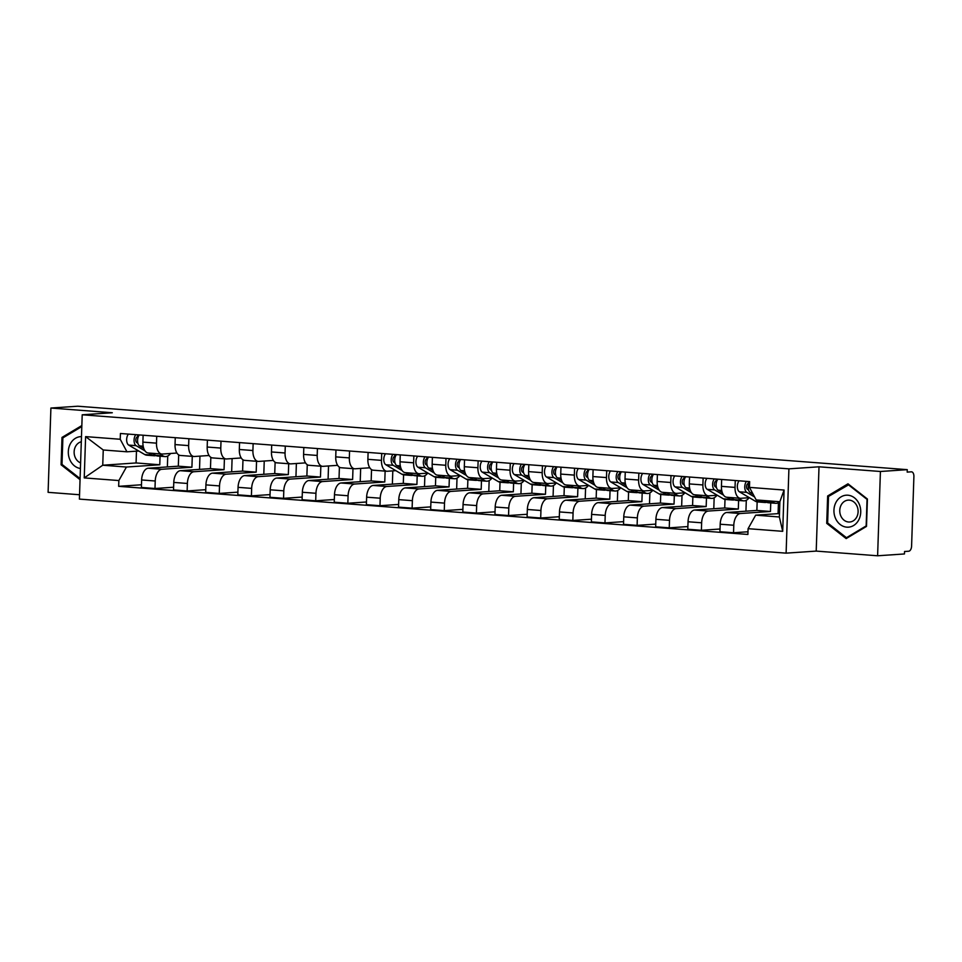 <?xml version="1.0" encoding="UTF-8"?>
<svg xmlns="http://www.w3.org/2000/svg" width="962" height="962" viewBox="0 0 962 962"><rect width="100%" height="100%" fill="white"/><g stroke="black" fill="none" stroke-linecap="round" stroke-linejoin="round"><path stroke-width="1.44" d="M877.609 555.783L880.41 471.488L907.262 469.66L77.754 406.217L50.902 408.044L112.301 412.746L82.203 414.79L79.401 499.098L786.11 553.15L816.209 551.094L877.609 555.783L904.46 553.956L904.545 551.503L908.729 551.214A4.93 2.682 94.4 0 0 911.591 546.115L913.9 476.563A4.93 2.682 94.4 0 0 911.579 471.837A4.93 2.682 94.4 0 0 911.363 471.825L911.579 471.837M50.902 408.044L48.1 492.34L79.545 494.745M880.41 471.488L819.011 466.798L788.912 468.855L82.203 414.79M907.262 469.66L907.178 472.114L911.363 471.825M178.691 454.87L178.319 466.185L148.22 468.229A11.34 6.181 94.4 0 0 141.63 479.966L141.39 487.457L154.99 488.504L155.231 481A11.34 6.181 -85.6 0 1 161.82 469.276L191.919 467.219L192.28 456.361M156.493 443.157L142.893 442.111A11.34 6.181 94.4 0 0 148.232 452.994L161.832 454.04A11.34 6.181 -85.6 0 1 156.493 443.157L156.722 436.267M142.893 442.111L143.122 435.221M173.617 487.229L154.99 488.504M199.952 456.12L199.519 469.384M176.936 453.042L162.325 454.04A11.34 6.181 -85.6 0 1 161.832 454.04M210.834 457.335L210.462 468.638L180.363 470.695A11.34 6.181 94.4 0 0 173.773 482.419L173.533 489.923L187.133 490.957L187.374 483.465A11.34 6.181 -85.6 0 1 193.963 471.729L224.05 469.684L224.411 458.826M175.264 437.686L175.036 444.576A11.34 6.181 94.4 0 0 180.375 455.459L193.975 456.493A11.34 6.181 -85.6 0 1 188.636 445.61L188.865 438.72M205.76 489.682L187.133 490.957M232.095 458.573L231.662 471.849M209.079 455.495L194.468 456.493A11.34 6.181 -85.6 0 1 193.975 456.493M242.977 459.788L242.604 471.091L212.506 473.148A11.34 6.181 94.4 0 0 205.916 484.884L205.676 492.376L219.264 493.422L219.516 485.918A11.34 6.181 -85.6 0 1 226.106 474.194L256.193 472.138L256.553 461.279M207.407 440.139L207.179 447.029A11.34 6.181 94.4 0 0 212.518 457.912L226.118 458.958A11.34 6.181 -85.6 0 1 220.779 448.076L221.007 441.185M237.903 492.147L219.264 493.422M264.237 461.038L263.804 474.302M241.221 457.96L226.611 458.958A11.34 6.181 -85.6 0 1 226.118 458.958M275.12 462.253L274.735 473.557L244.649 475.613A11.34 6.181 94.4 0 0 238.059 487.337L237.818 494.829L251.407 495.875L251.659 488.383A11.34 6.181 -85.6 0 1 258.249 476.647L288.335 474.591L288.696 463.744M239.55 442.604L239.322 449.494A11.34 6.181 94.4 0 0 244.661 460.365L258.261 461.411A11.34 6.181 -85.6 0 1 252.91 450.529L253.138 443.638M270.045 494.6L251.407 495.875M296.38 463.492L295.947 476.755M273.364 460.413L258.754 461.411A11.34 6.181 -85.6 0 1 258.261 461.411M307.263 464.706L306.878 476.01L276.791 478.066A11.34 6.181 94.4 0 0 270.202 489.802L269.949 497.294L283.549 498.328L283.802 490.836A11.34 6.181 -85.6 0 1 290.38 479.112L320.478 477.056L320.839 466.197M271.693 445.057L271.464 451.948A11.34 6.181 94.4 0 0 276.803 462.83L290.404 463.864A11.34 6.181 -85.6 0 1 285.053 452.994L285.281 446.103M302.188 497.065L283.549 498.328M328.523 465.957L328.09 479.22M305.507 462.878L290.885 463.876A11.34 6.181 -85.6 0 1 290.404 463.864M339.406 467.159L339.021 478.475L308.934 480.531A11.34 6.181 94.4 0 0 302.345 492.255L302.092 499.747L315.692 500.793L315.945 493.29A11.34 6.181 -85.6 0 1 322.523 481.565L352.621 479.509L352.982 468.65M303.824 447.51L303.595 454.413A11.34 6.181 94.4 0 0 308.946 465.283L322.547 466.329A11.34 6.181 -85.6 0 1 317.195 455.447L317.424 448.557M334.331 499.518L315.692 500.793M360.666 468.41L360.221 481.673M337.65 465.331L323.028 466.329A11.34 6.181 -85.6 0 1 322.547 466.329M371.536 469.624L371.164 480.928L341.065 482.984A11.34 6.181 94.4 0 0 334.487 494.708L334.235 502.212L347.835 503.246L348.088 495.755A11.34 6.181 -85.6 0 1 354.665 484.03L384.764 481.974L385.125 471.115M335.966 449.975L335.738 456.866A11.34 6.181 94.4 0 0 341.089 467.748L354.689 468.783A11.34 6.181 -85.6 0 1 349.338 457.912L349.567 451.01M366.474 501.984L347.835 503.246M392.809 470.875L392.364 484.139M369.793 467.785L355.17 468.783A11.34 6.181 -85.6 0 1 354.689 468.783M403.595 474.831L403.306 483.393L373.208 485.449A11.34 6.181 94.4 0 0 366.63 497.174L366.378 504.665L379.978 505.711L380.23 498.208A11.34 6.181 -85.6 0 1 386.808 486.483L416.907 484.427L417.195 475.877M368.109 452.429L367.881 459.319A11.34 6.181 94.4 0 0 373.232 470.202L386.832 471.248A11.34 6.181 -85.6 0 1 381.481 460.365L381.71 453.475M398.617 504.437L379.978 505.711M424.867 475.685L424.507 486.592M395.851 470.658L387.313 471.248A11.34 6.181 -85.6 0 1 386.832 471.248M435.738 477.284L435.449 485.846L405.351 487.902A11.34 6.181 94.4 0 0 398.773 499.627L398.521 507.13L412.121 508.164L412.373 500.673A11.34 6.181 -85.6 0 1 418.951 488.936L449.05 486.892L449.338 478.342M400.252 454.894L400.024 461.784A11.34 6.181 94.4 0 0 405.375 472.667L418.963 473.701A11.34 6.181 -85.6 0 1 413.624 462.818L413.852 455.928M430.748 506.89L412.121 508.164M457.01 478.138L456.649 489.057M427.994 473.124L419.456 473.701A11.34 6.181 -85.6 0 1 418.963 473.701M467.881 479.749L467.592 488.311L437.494 490.355A11.34 6.181 94.4 0 0 430.916 502.092L430.663 509.583L444.264 510.63L444.516 503.126A11.34 6.181 -85.6 0 1 451.094 491.402L481.192 489.345L481.469 480.796M432.395 457.347L432.166 464.237A11.34 6.181 94.4 0 0 437.518 475.12L451.106 476.166A11.34 6.181 -85.6 0 1 445.767 465.283L445.995 458.393M462.89 509.355L444.264 510.63M489.153 480.603L488.792 491.51M460.137 475.577L451.599 476.166A11.34 6.181 -85.6 0 1 451.106 476.166M500.024 482.202L499.735 490.764L469.636 492.821A11.34 6.181 94.4 0 0 463.059 504.545L462.806 512.049L476.406 513.083L476.659 505.591A11.34 6.181 -85.6 0 1 483.237 493.855L513.335 491.798L513.612 483.261M464.538 459.812L464.309 466.702A11.34 6.181 94.4 0 0 469.648 477.585L483.249 478.619A11.34 6.181 -85.6 0 1 477.91 467.736L478.138 460.846M495.033 511.808L476.406 513.083M521.296 483.056L520.935 493.975M492.279 478.042L483.742 478.619A11.34 6.181 -85.6 0 1 483.249 478.619M532.154 484.668L531.878 493.217L501.779 495.274A11.34 6.181 94.4 0 0 495.202 507.01L494.949 514.502L508.549 515.536L508.79 508.044A11.34 6.181 -85.6 0 1 515.379 496.32L545.478 494.264L545.755 485.714M496.681 462.265L496.452 469.155A11.34 6.181 94.4 0 0 501.791 480.038L515.391 481.072A11.34 6.181 -85.6 0 1 510.052 470.202L510.281 463.311M527.176 514.273L508.549 515.536M553.439 485.521L553.078 496.428M524.422 480.495L515.885 481.084A11.34 6.181 -85.6 0 1 515.391 481.072M564.297 487.121L564.021 495.683L533.922 497.739A11.34 6.181 94.4 0 0 527.344 509.463L527.092 516.955L540.692 518.001L540.933 510.509A11.34 6.181 -85.6 0 1 547.522 498.773L577.621 496.717L577.897 488.179M528.823 464.73L528.595 471.62A11.34 6.181 94.4 0 0 533.934 482.491L547.534 483.537A11.34 6.181 -85.6 0 1 542.195 472.655L542.424 465.764M559.319 516.726L540.692 518.001M585.581 487.974L585.221 498.881M556.565 482.96L548.027 483.537A11.34 6.181 -85.6 0 1 547.534 483.537M596.44 489.586L596.163 498.136L566.065 500.192A11.34 6.181 94.4 0 0 559.475 511.928L559.235 519.42L572.835 520.454L573.075 512.962A11.34 6.181 -85.6 0 1 579.665 501.238L609.764 499.182L610.04 490.632M560.966 467.183L560.738 474.074A11.34 6.181 94.4 0 0 566.077 484.956L579.677 485.99A11.34 6.181 -85.6 0 1 574.338 475.12L574.567 468.229M591.462 519.191L572.835 520.454M617.724 490.44L617.363 501.346M588.708 485.413L580.17 486.002A11.34 6.181 -85.6 0 1 579.677 485.99M628.583 492.039L628.306 500.601L598.208 502.657A11.34 6.181 94.4 0 0 591.618 514.381L591.377 521.873L604.978 522.919L605.218 515.416A11.34 6.181 -85.6 0 1 611.808 503.691L641.894 501.635L642.183 493.085M593.109 469.636L592.881 476.539A11.34 6.181 94.4 0 0 598.22 487.409L611.82 488.455A11.34 6.181 -85.6 0 1 606.481 477.573L606.709 470.683M623.604 521.644L604.978 522.919M649.867 492.893L649.506 503.799M620.851 487.878L612.313 488.455A11.34 6.181 -85.6 0 1 611.82 488.455M660.726 494.504L660.449 503.054L630.351 505.11A11.34 6.181 94.4 0 0 623.761 516.834L623.52 524.338L637.109 525.372L637.361 517.881A11.34 6.181 -85.6 0 1 643.951 506.156L674.037 504.1L674.326 495.55M625.252 472.101L625.023 478.992A11.34 6.181 94.4 0 0 630.363 489.874L643.963 490.909A11.34 6.181 -85.6 0 1 638.624 480.038L638.852 473.136M655.747 524.098L637.109 525.372M682.01 495.358L681.649 506.265M652.994 490.331L644.456 490.909A11.34 6.181 -85.6 0 1 643.963 490.909M692.868 496.957L692.58 505.519L662.493 507.563A11.34 6.181 94.4 0 0 655.904 519.3L655.663 526.791L669.251 527.837L669.504 520.334A11.34 6.181 -85.6 0 1 676.094 508.609L706.18 506.553L706.469 498.003M657.395 474.555L657.166 481.445A11.34 6.181 94.4 0 0 662.505 492.328L676.106 493.374A11.34 6.181 -85.6 0 1 670.754 482.491L670.983 475.601M687.89 526.563L669.251 527.837M714.153 497.811L713.792 508.718M685.124 492.784L676.599 493.374A11.34 6.181 -85.6 0 1 676.106 493.374M725.011 499.41L724.723 507.972L694.636 510.028A11.34 6.181 94.4 0 0 688.046 521.753L687.794 529.256L701.394 530.29L701.647 522.799A11.34 6.181 -85.6 0 1 708.224 511.062L738.323 509.018L738.612 500.468M689.538 477.02L689.309 483.91A11.34 6.181 94.4 0 0 694.648 494.793L708.248 495.827A11.34 6.181 -85.6 0 1 702.897 484.944L703.126 478.054M720.033 529.016L701.394 530.29M746.296 500.264L745.935 511.183M717.267 495.25L708.729 495.827A11.34 6.181 -85.6 0 1 708.248 495.827M757.154 501.875L756.866 510.437L726.767 512.481A11.34 6.181 94.4 0 0 720.189 524.218L719.937 531.709L733.537 532.756L733.79 525.252A11.34 6.181 -85.6 0 1 740.367 513.528L770.466 511.471L770.754 502.922M721.668 479.473L721.44 486.363A11.34 6.181 94.4 0 0 726.791 497.246L740.391 498.292A11.34 6.181 -85.6 0 1 735.04 487.409L735.269 480.519M747.991 531.77L733.537 532.756M778.438 502.729L778.066 513.636M749.41 497.703L740.872 498.292A11.34 6.181 -85.6 0 1 740.391 498.292M756.866 510.437L770.466 511.471M724.723 507.972L738.323 509.018M692.58 505.519L706.18 506.553M660.449 503.054L674.037 504.1M628.306 500.601L641.894 501.635M596.163 498.136L609.764 499.182M564.021 495.683L577.621 496.717M531.878 493.217L545.478 494.264M499.735 490.764L513.335 491.798M467.592 488.311L481.192 489.345M435.449 485.846L449.05 486.892M403.306 483.393L416.907 484.427M371.164 480.928L384.764 481.974M339.021 478.475L352.621 479.509M306.878 476.01L320.478 477.056M274.735 473.557L288.335 474.591M242.604 471.091L256.193 472.138M210.462 468.638L224.05 469.684M178.319 466.185L191.919 467.219M136.472 451.154L136.075 462.95L102.742 465.223L126.431 467.039L159.776 464.766L160.053 456.216M136.075 462.95L159.776 464.766M138.72 450.998L126.948 451.803L103.247 449.988L102.742 465.223L84.235 477.898L85.606 436.616L120.226 439.261L126.948 451.803M779.485 513.54L755.675 515.163L779.364 516.979L779.881 501.743L756.18 499.927L749.458 487.385L749.651 481.613L120.418 433.489L120.226 439.261M749.458 487.385L784.078 490.043L782.707 531.325L748.087 528.679L755.675 515.163M126.431 467.039L118.855 480.555L118.663 486.327L747.895 534.451L748.087 528.679M118.855 480.555L84.235 477.898M786.11 553.15L788.912 468.855M81.842 425.553L62.001 437.421L61.099 464.802L80.05 479.653M816.209 551.094L819.011 466.798M867.411 499.025L847.979 483.814L827.645 495.983L826.731 523.364L846.163 538.588L866.497 526.406L867.411 499.025M141.474 484.764L118.663 486.327M167.737 456.012L167.376 466.931M85.606 436.616L103.247 449.988M779.364 516.979L782.707 531.325M763.66 500.505L766.341 502.08A14.791 8.057 -85.6 0 0 768.373 502.741L775.793 503.306A14.791 8.057 -85.6 0 0 779.857 501.743L784.078 490.043M62.398 464.718L61.099 464.802M63.853 437.301L62.001 437.421M828.029 523.28L826.731 523.364M829.484 495.863L827.645 495.983M170.587 453.475A14.791 8.057 -85.6 0 1 165.103 456.601L157.684 456.036A14.791 8.057 -85.6 0 1 155.64 455.375L152.116 453.294M165.103 456.601A14.791 8.057 -85.6 0 1 163.059 455.94L159.536 453.86M143.735 448.352L139.622 445.923A6.157 3.355 -85.6 0 1 137.566 440.921A6.157 3.355 -85.6 0 1 139.358 434.932M137.891 443.254L136.808 442.604A2.958 1.611 -85.6 0 1 135.858 439.393A2.958 1.611 -85.6 0 1 137.542 436.844L138.227 436.892M155.952 455.543A14.791 8.057 -85.6 0 1 154.185 455.76A14.791 8.057 -85.6 0 1 152.14 455.11L148.617 453.03M154.185 455.76L146.765 455.194A14.791 8.057 -85.6 0 1 144.721 454.533L128.704 445.093A6.157 3.355 -85.6 0 1 126.647 440.091A6.157 3.355 -85.6 0 1 128.439 434.102M145.009 450.901L136.123 445.659A6.157 3.355 -85.6 0 1 134.067 440.656A6.157 3.355 -85.6 0 1 135.846 434.668M137.542 436.844L137.602 434.8M81.481 436.616A16.017 13.384 -93.9 0 0 69.841 459.716A16.017 13.384 -93.9 0 0 80.423 468.506M81.301 441.762A10.967 9.163 -93.9 0 0 75.18 457.371A10.967 9.163 -93.9 0 0 80.604 462.902M80.086 478.571L62.001 464.405L62.879 437.878L81.806 426.551M835.473 518.277A16.017 13.384 -93.9 0 0 853.583 525.529A16.017 13.384 -93.9 0 0 859.198 504.076A16.017 13.384 -93.9 0 0 841.101 496.837A16.017 13.384 -93.9 0 0 835.473 518.277M840.812 515.933A10.967 9.163 -93.9 0 0 849.686 522.005A10.967 9.163 -93.9 0 0 857.058 506.204A10.967 9.163 -93.9 0 0 848.195 500.132A10.967 9.163 -93.9 0 0 840.812 515.933M848.219 484.644L867.051 499.386L866.161 525.913L846.464 537.71L827.633 522.967L828.51 496.44L848.977 484.595M847.762 537.626L846.464 537.71M427.717 473.136A14.791 8.057 -85.6 0 1 422.234 476.262L414.814 475.697A14.791 8.057 -85.6 0 1 412.782 475.036L409.247 472.955M422.234 476.262A14.791 8.057 -85.6 0 1 420.202 475.613L416.666 473.532M400.877 468.025L396.753 465.596A6.157 3.355 -85.6 0 1 394.697 460.594A6.157 3.355 -85.6 0 1 396.488 454.605M395.033 462.914L393.939 462.277A2.958 1.611 -85.6 0 1 392.989 459.066A2.958 1.611 -85.6 0 1 394.673 456.505L395.358 456.565M413.095 475.216A14.791 8.057 -85.6 0 1 411.315 475.432A14.791 8.057 -85.6 0 1 409.271 474.771L405.748 472.691M411.315 475.432L403.896 474.867A14.791 8.057 -85.6 0 1 401.863 474.206L385.834 464.754A6.157 3.355 -85.6 0 1 383.778 459.752A6.157 3.355 -85.6 0 1 385.57 453.763M402.14 470.562L393.254 465.319A6.157 3.355 -85.6 0 1 391.197 460.329A6.157 3.355 -85.6 0 1 392.989 454.341M394.673 456.505L394.745 454.473M459.86 475.601A14.791 8.057 -85.6 0 1 454.377 478.727L446.957 478.162A14.791 8.057 -85.6 0 1 444.925 477.501L441.39 475.42M454.377 478.727A14.791 8.057 -85.6 0 1 452.332 478.066L448.809 475.986M433.02 470.478L428.896 468.049A6.157 3.355 -85.6 0 1 426.839 463.047A6.157 3.355 -85.6 0 1 428.631 457.058M427.176 465.38L426.082 464.73A2.958 1.611 -85.6 0 1 425.132 461.519A2.958 1.611 -85.6 0 1 426.815 458.97L427.501 459.018M445.238 477.669A14.791 8.057 -85.6 0 1 443.458 477.886A14.791 8.057 -85.6 0 1 441.414 477.236L437.89 475.156M443.458 477.886L436.039 477.32A14.791 8.057 -85.6 0 1 434.006 476.659L417.977 467.219A6.157 3.355 -85.6 0 1 415.921 462.217A6.157 3.355 -85.6 0 1 417.712 456.228M434.283 473.027L425.396 467.785A6.157 3.355 -85.6 0 1 423.34 462.782A6.157 3.355 -85.6 0 1 425.132 456.794M426.815 458.97L426.875 456.926M492.003 478.054A14.791 8.057 -85.6 0 1 486.519 481.18L479.1 480.615A14.791 8.057 -85.6 0 1 477.068 479.954L473.532 477.873M486.519 481.18A14.791 8.057 -85.6 0 1 484.475 480.519L480.952 478.439M465.163 472.931L461.038 470.514A6.157 3.355 -85.6 0 1 458.982 465.512A6.157 3.355 -85.6 0 1 460.774 459.523M459.319 467.833L458.225 467.195A2.958 1.611 -85.6 0 1 457.275 463.985A2.958 1.611 -85.6 0 1 458.958 461.423L459.644 461.471M477.38 480.134A14.791 8.057 -85.6 0 1 475.601 480.351A14.791 8.057 -85.6 0 1 473.557 479.689L470.033 477.609M475.601 480.351L468.181 479.785A14.791 8.057 -85.6 0 1 466.137 479.124L450.12 469.672A6.157 3.355 -85.6 0 1 448.064 464.67A6.157 3.355 -85.6 0 1 449.855 458.682M466.426 475.481L457.539 470.238A6.157 3.355 -85.6 0 1 455.483 465.247A6.157 3.355 -85.6 0 1 457.275 459.247M458.958 461.423L459.018 459.391M524.146 480.519A14.791 8.057 -85.6 0 1 518.662 483.645L511.243 483.08A14.791 8.057 -85.6 0 1 509.199 482.419L505.675 480.339M518.662 483.645A14.791 8.057 -85.6 0 1 516.618 482.984L513.095 480.904M497.294 475.396L493.181 472.967A6.157 3.355 -85.6 0 1 491.125 467.965A6.157 3.355 -85.6 0 1 492.917 461.976M491.45 470.286L490.367 469.648A2.958 1.611 -85.6 0 1 489.417 466.438A2.958 1.611 -85.6 0 1 491.101 463.888L491.786 463.937M509.523 482.587A14.791 8.057 -85.6 0 1 507.744 482.804A14.791 8.057 -85.6 0 1 505.699 482.142L502.176 480.062M507.744 482.804L500.324 482.239A14.791 8.057 -85.6 0 1 498.28 481.577L482.263 472.138A6.157 3.355 -85.6 0 1 480.206 467.135A6.157 3.355 -85.6 0 1 481.998 461.147M498.569 477.946L489.682 472.703A6.157 3.355 -85.6 0 1 487.626 467.7A6.157 3.355 -85.6 0 1 489.417 461.712M491.101 463.888L491.161 461.844M556.289 482.972A14.791 8.057 -85.6 0 1 550.805 486.099L543.386 485.533A14.791 8.057 -85.6 0 1 541.341 484.872L537.818 482.792M550.805 486.099A14.791 8.057 -85.6 0 1 548.761 485.437L545.238 483.357M529.437 477.849L525.324 475.42A6.157 3.355 -85.6 0 1 523.268 470.43A6.157 3.355 -85.6 0 1 525.06 464.442M523.593 472.751L522.51 472.101A2.958 1.611 -85.6 0 1 521.56 468.903A2.958 1.611 -85.6 0 1 523.244 466.342L523.929 466.39M541.654 485.04A14.791 8.057 -85.6 0 1 539.886 485.269A14.791 8.057 -85.6 0 1 537.842 484.607L534.319 482.527M539.886 485.269L532.467 484.704A14.791 8.057 -85.6 0 1 530.423 484.042L514.405 474.591A6.157 3.355 -85.6 0 1 512.349 469.588A6.157 3.355 -85.6 0 1 514.141 463.6M530.711 480.399L521.825 475.156A6.157 3.355 -85.6 0 1 519.769 470.153A6.157 3.355 -85.6 0 1 521.548 464.165M523.244 466.342L523.304 464.309M588.431 485.437A14.791 8.057 -85.6 0 1 582.948 488.564L575.529 487.987A14.791 8.057 -85.6 0 1 573.484 487.337L569.961 485.257M582.948 488.564A14.791 8.057 -85.6 0 1 580.904 487.902L577.38 485.822M561.58 480.315L557.467 477.886A6.157 3.355 -85.6 0 1 555.411 472.883A6.157 3.355 -85.6 0 1 557.202 466.895M555.735 475.204L554.653 474.567A2.958 1.611 -85.6 0 1 553.703 471.356A2.958 1.611 -85.6 0 1 555.387 468.795L556.072 468.855M573.797 487.506A14.791 8.057 -85.6 0 1 572.029 487.722A14.791 8.057 -85.6 0 1 569.985 487.061L566.462 484.98M572.029 487.722L564.61 487.157A14.791 8.057 -85.6 0 1 562.566 486.495L546.548 477.044A6.157 3.355 -85.6 0 1 544.492 472.053A6.157 3.355 -85.6 0 1 546.284 466.065M562.854 482.864L553.968 477.621A6.157 3.355 -85.6 0 1 551.911 472.619A6.157 3.355 -85.6 0 1 553.691 466.63M555.387 468.795L555.447 466.762M620.562 487.89A14.791 8.057 -85.6 0 1 615.091 491.017L607.671 490.452A14.791 8.057 -85.6 0 1 605.627 489.79L602.104 487.71M615.091 491.017A14.791 8.057 -85.6 0 1 613.047 490.355L609.523 488.275M593.722 482.768L589.61 480.339A6.157 3.355 -85.6 0 1 587.554 475.348A6.157 3.355 -85.6 0 1 589.345 469.36M587.878 477.669L586.796 477.02A2.958 1.611 -85.6 0 1 585.846 473.821A2.958 1.611 -85.6 0 1 587.517 471.26L588.215 471.308M605.94 489.959A14.791 8.057 -85.6 0 1 604.16 490.187A14.791 8.057 -85.6 0 1 602.128 489.526L598.604 487.445M604.16 490.187L596.753 489.61A14.791 8.057 -85.6 0 1 594.708 488.961L578.691 479.509A6.157 3.355 -85.6 0 1 576.635 474.507A6.157 3.355 -85.6 0 1 578.415 468.518M594.997 485.317L586.111 480.074A6.157 3.355 -85.6 0 1 584.042 475.072A6.157 3.355 -85.6 0 1 585.834 469.083M587.517 471.26L587.59 469.215M652.705 490.355A14.791 8.057 -85.6 0 1 647.222 493.482L639.814 492.905A14.791 8.057 -85.6 0 1 637.77 492.243L634.247 490.163M647.222 493.482A14.791 8.057 -85.6 0 1 645.189 492.821L641.666 490.74M625.865 485.233L621.753 482.804A6.157 3.355 -85.6 0 1 619.696 477.801A6.157 3.355 -85.6 0 1 621.488 471.813M620.021 480.122L618.939 479.485A2.958 1.611 -85.6 0 1 617.989 476.274A2.958 1.611 -85.6 0 1 619.66 473.713L620.358 473.773M638.083 492.424A14.791 8.057 -85.6 0 1 636.303 492.64A14.791 8.057 -85.6 0 1 634.271 491.979L630.735 489.898M636.303 492.64L628.895 492.075A14.791 8.057 -85.6 0 1 626.851 491.414L610.834 481.962A6.157 3.355 -85.6 0 1 608.778 476.972A6.157 3.355 -85.6 0 1 610.557 470.983M627.14 487.77L618.253 482.539A6.157 3.355 -85.6 0 1 616.185 477.537A6.157 3.355 -85.6 0 1 617.977 471.548M619.66 473.713L619.732 471.681M684.848 492.809A14.791 8.057 -85.6 0 1 679.364 495.935L671.957 495.37A14.791 8.057 -85.6 0 1 669.913 494.708L666.389 492.628M679.364 495.935A14.791 8.057 -85.6 0 1 677.332 495.274L673.797 493.193M658.008 487.686L653.895 485.257A6.157 3.355 -85.6 0 1 651.839 480.254A6.157 3.355 -85.6 0 1 653.619 474.266M652.164 482.587L651.07 481.938A2.958 1.611 -85.6 0 1 650.132 478.727A2.958 1.611 -85.6 0 1 651.803 476.178L652.501 476.226M670.225 494.877A14.791 8.057 -85.6 0 1 668.446 495.105A14.791 8.057 -85.6 0 1 666.413 494.444L662.878 492.364M668.446 495.105L661.026 494.528A14.791 8.057 -85.6 0 1 658.994 493.867L642.977 484.427A6.157 3.355 -85.6 0 1 640.908 479.425A6.157 3.355 -85.6 0 1 642.7 473.436M659.283 490.235L650.384 484.992A6.157 3.355 -85.6 0 1 648.328 479.99A6.157 3.355 -85.6 0 1 650.12 474.001M651.803 476.178L651.875 474.134M716.991 495.262A14.791 8.057 -85.6 0 1 711.507 498.388L704.088 497.823A14.791 8.057 -85.6 0 1 702.056 497.162L698.532 495.081M711.507 498.388A14.791 8.057 -85.6 0 1 709.475 497.739L705.94 495.658M690.151 490.151L686.038 487.722A6.157 3.355 -85.6 0 1 683.982 482.72A6.157 3.355 -85.6 0 1 685.762 476.731M684.307 485.04L683.212 484.403A2.958 1.611 -85.6 0 1 682.274 481.192A2.958 1.611 -85.6 0 1 683.946 478.631L684.643 478.691M702.368 497.342A14.791 8.057 -85.6 0 1 700.589 497.558A14.791 8.057 -85.6 0 1 698.556 496.897L695.021 494.817M700.589 497.558L693.169 496.993A14.791 8.057 -85.6 0 1 691.137 496.332L675.12 486.88A6.157 3.355 -85.6 0 1 673.051 481.878A6.157 3.355 -85.6 0 1 674.843 475.889M691.425 492.688L682.527 487.445A6.157 3.355 -85.6 0 1 680.471 482.455A6.157 3.355 -85.6 0 1 682.262 476.467M683.946 478.631L684.018 476.599M749.133 497.727A14.791 8.057 -85.6 0 1 743.65 500.853L736.231 500.288A14.791 8.057 -85.6 0 1 734.198 499.627L730.663 497.546M743.65 500.853A14.791 8.057 -85.6 0 1 741.618 500.192L738.082 498.112M722.294 492.604L718.181 490.175A6.157 3.355 -85.6 0 1 716.113 485.173A6.157 3.355 -85.6 0 1 717.905 479.184M716.449 487.506L715.355 486.856A2.958 1.611 -85.6 0 1 714.417 483.645A2.958 1.611 -85.6 0 1 716.089 481.096L716.786 481.144M734.511 499.795A14.791 8.057 -85.6 0 1 732.731 500.012A14.791 8.057 -85.6 0 1 730.699 499.362L727.164 497.27M732.731 500.012L725.312 499.446A14.791 8.057 -85.6 0 1 723.28 498.785L707.25 489.345A6.157 3.355 -85.6 0 1 705.194 484.343A6.157 3.355 -85.6 0 1 706.986 478.354M723.568 495.153L714.67 489.911A6.157 3.355 -85.6 0 1 712.614 484.908A6.157 3.355 -85.6 0 1 714.405 478.92M716.089 481.096L716.161 479.052M775.793 503.306A14.791 8.057 -85.6 0 1 773.761 502.645L771.067 501.07M753.174 494.324L750.312 492.64A6.157 3.355 -85.6 0 1 748.28 488.083A6.157 3.355 -85.6 0 1 749.638 482.19M748.592 489.959L747.498 489.321A2.958 1.611 -85.6 0 1 746.56 486.111A2.958 1.611 -85.6 0 1 748.232 483.549L748.917 483.597M766.654 502.248A14.791 8.057 -85.6 0 1 764.874 502.477A14.791 8.057 -85.6 0 1 762.842 501.815L760.148 500.228M764.874 502.477L757.455 501.911A14.791 8.057 -85.6 0 1 755.423 501.25L739.393 491.798A6.157 3.355 -85.6 0 1 737.337 486.796A6.157 3.355 -85.6 0 1 739.129 480.808M754.581 496.945L746.813 492.364A6.157 3.355 -85.6 0 1 744.756 487.373A6.157 3.355 -85.6 0 1 746.548 481.373M748.232 483.549L748.304 481.517M740.367 513.528L726.767 512.481M708.224 511.062L694.636 510.028M676.094 508.609L662.493 507.563M643.951 506.156L630.351 505.11M611.808 503.691L598.208 502.657M579.665 501.238L566.065 500.192M547.522 498.773L533.922 497.739M515.379 496.32L501.779 495.274M483.237 493.855L469.636 492.821M451.094 491.402L437.494 490.355M418.951 488.936L405.351 487.902M386.808 486.483L373.208 485.449M354.665 484.03L341.065 482.984M322.523 481.565L308.934 480.531M290.38 479.112L276.791 478.066M258.249 476.647L244.649 475.613M226.106 474.194L212.506 473.148M193.963 471.729L180.363 470.695M161.82 469.276L148.22 468.229M702.897 484.944L689.309 483.91M670.754 482.491L657.166 481.445M638.624 480.038L625.023 478.992M606.481 477.573L592.881 476.539M574.338 475.12L560.738 474.074M542.195 472.655L528.595 471.62M510.052 470.202L496.452 469.155M477.91 467.736L464.309 466.702M445.767 465.283L432.166 464.237M413.624 462.818L400.024 461.784M381.481 460.365L367.881 459.319M349.338 457.912L335.738 456.866M317.195 455.447L303.595 454.413M285.053 452.994L271.464 451.948M252.91 450.529L239.322 449.494M220.779 448.076L207.179 447.029M188.636 445.61L175.036 444.576M735.04 487.409L721.44 486.363M701.647 522.799L688.046 521.753M669.504 520.334L655.904 519.3M637.361 517.881L623.761 516.834M605.218 515.416L591.618 514.381M573.075 512.962L559.475 511.928M540.933 510.509L527.344 509.463M508.79 508.044L495.202 507.01M476.659 505.591L463.059 504.545M444.516 503.126L430.916 502.092M412.373 500.673L398.773 499.627M380.23 498.208L366.63 497.174M348.088 495.755L334.487 494.708M315.945 493.29L302.345 492.255M283.802 490.836L270.202 489.802M251.659 488.383L238.059 487.337M219.516 485.918L205.916 484.884M187.374 483.465L173.773 482.419M155.231 481L141.63 479.966M733.79 525.252L720.189 524.218M155.64 455.375L163.059 455.94M139.622 445.923L143.182 446.2M144.721 454.533L152.14 455.11M128.704 445.093L136.123 445.659M412.782 475.036L420.202 475.613M396.753 465.596L400.312 465.861M401.863 474.206L409.271 474.771M385.834 464.754L393.254 465.319M444.925 477.501L452.332 478.066M428.896 468.049L432.455 468.326M434.006 476.659L441.414 477.236M417.977 467.219L425.396 467.785M477.068 479.954L484.475 480.519M461.038 470.514L464.598 470.779M466.137 479.124L473.557 479.689M450.12 469.672L457.539 470.238M509.199 482.419L516.618 482.984M493.181 472.967L496.741 473.244M498.28 481.577L505.699 482.142M482.263 472.138L489.682 472.703M541.341 484.872L548.761 485.437M525.324 475.42L528.884 475.697M530.423 484.042L537.842 484.607M514.405 474.591L521.825 475.156M573.484 487.337L580.904 487.902M557.467 477.886L561.026 478.162M562.566 486.495L569.985 487.061M546.548 477.044L553.968 477.621M605.627 489.79L613.047 490.355M589.61 480.339L593.169 480.615M594.708 488.961L602.128 489.526M578.691 479.509L586.111 480.074M637.77 492.243L645.189 492.821M621.753 482.804L625.312 483.068M626.851 491.414L634.271 491.979M610.834 481.962L618.253 482.539M669.913 494.708L677.332 495.274M653.895 485.257L657.455 485.533M658.994 493.867L666.413 494.444M642.977 484.427L650.384 484.992M702.056 497.162L709.475 497.739M686.038 487.722L689.598 487.987M691.137 496.332L698.556 496.897M675.12 486.88L682.527 487.445M734.198 499.627L741.618 500.192M718.181 490.175L721.728 490.452M723.28 498.785L730.699 499.362M707.25 489.345L714.67 489.911M766.341 502.08L773.761 502.645M750.312 492.64L752.356 492.797M755.423 501.25L762.842 501.815M739.393 491.798L746.813 492.364"/></g></svg>
